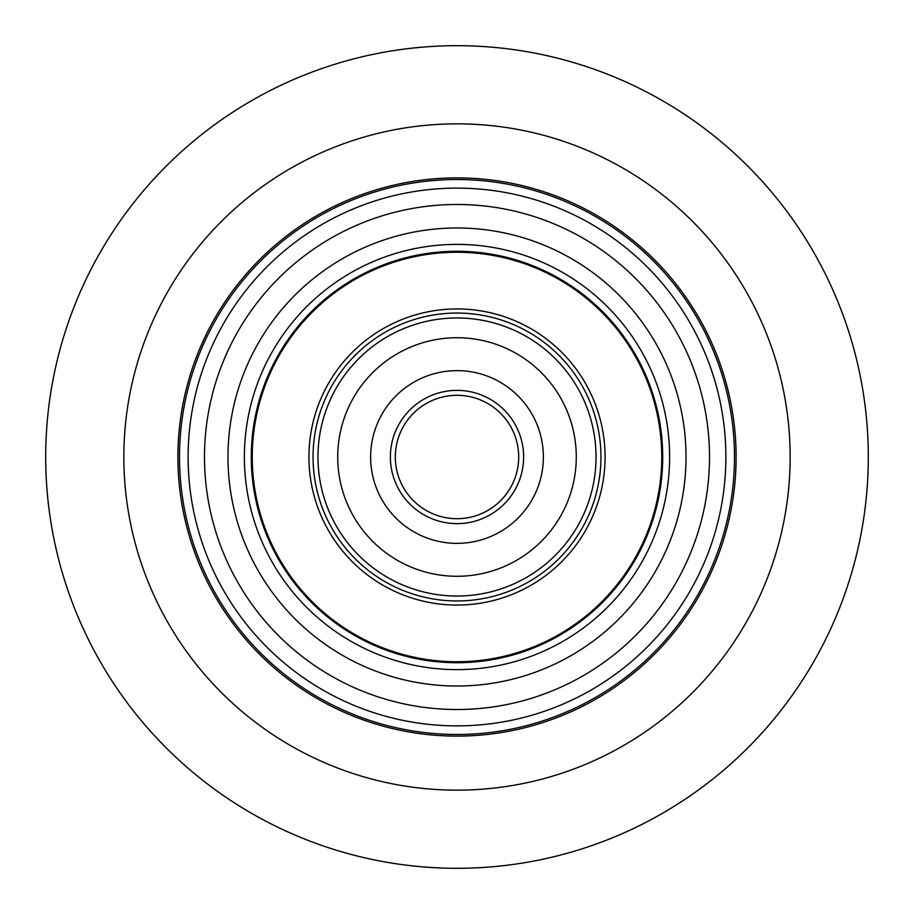 <?xml version="1.0" encoding="UTF-8"?>
<svg xmlns="http://www.w3.org/2000/svg" width="914" height="914" viewBox="0 0 914 914"><rect width="100%" height="100%" fill="white"/><g stroke="black" fill="none" stroke-linecap="round" stroke-linejoin="round"><path stroke-width="1.37" d="M123.847 457A333.153 333.153 0 0 0 457 790.153A333.153 333.153 0 0 0 790.153 457A333.153 333.153 0 0 0 457 123.847A333.153 333.153 0 0 0 123.847 457A333.153 333.153 0 0 0 457 790.153A333.153 333.153 0 0 0 790.153 457A333.153 333.153 0 0 0 457 123.847A333.153 333.153 0 0 0 123.847 457M868.3 457A411.3 411.3 0 0 0 457 45.7A411.3 411.3 0 0 0 45.7 457A411.3 411.3 0 0 0 457 868.3A411.3 411.3 0 0 0 868.3 457M605.068 457A148.068 148.068 0 0 1 457 605.068A148.068 148.068 0 0 1 308.932 457A148.068 148.068 0 0 1 457 308.932A148.068 148.068 0 0 1 605.068 457M313.045 457A143.955 143.955 0 0 0 457 600.955A143.955 143.955 0 0 0 600.955 457A143.955 143.955 0 0 0 457 313.045A143.955 143.955 0 0 0 313.045 457M661.747 457A204.747 204.747 0 0 0 457 252.253A204.747 204.747 0 0 0 252.253 457A204.747 204.747 0 0 0 457 661.747A204.747 204.747 0 0 0 661.747 457M251.281 457A205.719 205.719 0 0 1 457 251.281A205.719 205.719 0 0 1 662.719 457A205.719 205.719 0 0 1 457 662.719A205.719 205.719 0 0 1 251.281 457M368.433 536.895A119.277 119.277 0 0 0 536.895 545.567A119.277 119.277 0 0 0 545.567 377.105A119.277 119.277 0 0 1 536.895 545.567A119.277 119.277 0 0 1 368.433 536.895A119.277 119.277 0 0 1 377.105 368.433A119.277 119.277 0 0 1 545.567 377.105M392.871 514.856A86.373 86.373 0 0 0 514.856 521.129A86.373 86.373 0 0 0 521.129 399.144A86.373 86.373 0 0 1 514.856 521.129A86.373 86.373 0 0 1 392.871 514.856A86.373 86.373 0 0 1 399.144 392.871A86.373 86.373 0 0 1 521.129 399.144M502.814 415.676A61.695 61.695 0 0 1 498.324 502.814A61.695 61.695 0 0 1 411.186 498.324A61.695 61.695 0 0 1 415.676 411.186A61.695 61.695 0 0 1 502.814 415.676A61.695 61.695 0 0 0 430.277 401.395A61.695 61.695 0 0 0 411.186 498.324A61.695 61.695 0 0 1 415.676 411.186A61.695 61.695 0 0 1 502.814 415.676A61.695 61.695 0 0 0 415.676 411.186A61.695 61.695 0 0 0 411.186 498.324A61.695 61.695 0 0 1 415.676 411.186A61.695 61.695 0 0 1 502.814 415.676M177.887 457A279.113 279.113 0 0 1 457 177.887A279.113 279.113 0 0 1 736.113 457A279.113 279.113 0 0 1 457 736.113A279.113 279.113 0 0 1 177.887 457M734.479 457A277.479 277.479 0 0 0 457 179.521A277.479 277.479 0 0 0 179.521 457A277.479 277.479 0 0 0 457 734.479A277.479 277.479 0 0 0 734.479 457M686.014 457A229.014 229.014 0 0 1 457 686.014A229.014 229.014 0 0 1 227.986 457A229.014 229.014 0 0 1 457 227.986A229.014 229.014 0 0 1 686.014 457M244.381 457A212.619 212.619 0 0 0 457 669.619A212.619 212.619 0 0 0 669.619 457A212.619 212.619 0 0 0 457 244.381A212.619 212.619 0 0 0 244.381 457M725.876 457A268.876 268.876 0 0 1 457 725.876A268.876 268.876 0 0 1 188.124 457A268.876 268.876 0 0 1 457 188.124A268.876 268.876 0 0 1 725.876 457M204.485 457A252.515 252.515 0 0 0 457 709.515A252.515 252.515 0 0 0 709.515 457A252.515 252.515 0 0 0 457 204.485A252.515 252.515 0 0 0 204.485 457M560.225 363.875A139.019 139.019 0 0 1 550.125 560.225A139.019 139.019 0 0 1 353.775 550.125A139.019 139.019 0 0 1 363.875 353.775A139.019 139.019 0 0 1 560.225 363.875M506.47 412.374A66.631 66.631 0 0 1 501.626 506.47A66.631 66.631 0 0 1 407.53 501.626A66.631 66.631 0 0 1 412.374 407.53A66.631 66.631 0 0 1 506.47 412.374M430.277 401.395A61.695 61.695 0 0 0 411.186 498.324"/></g></svg>
